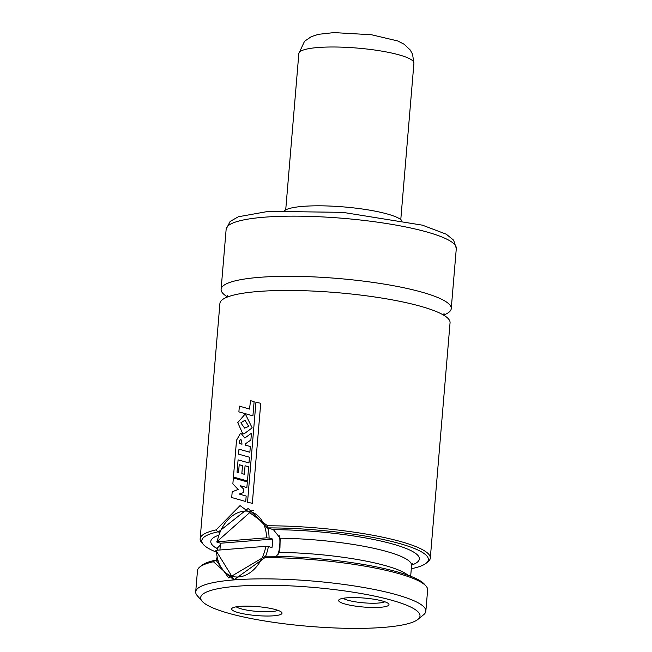 <?xml version="1.0" encoding="UTF-8"?>
<svg xmlns="http://www.w3.org/2000/svg" width="652" height="652" viewBox="0 0 652 652"><rect width="100%" height="100%" fill="white"/><g stroke="black" fill="none" stroke-linecap="round" stroke-linejoin="round"><path stroke-width="0.98" d="M216.358 550.704L216.505 550.264L265.829 546.319L268.371 546.547A35.363 25.526 105.7 0 1 265.625 556.213M411.298 568.731A113.676 20.228 -175.2 0 0 426.18 563.198A113.676 20.228 -175.2 0 0 385.226 539.954A113.676 20.228 -175.2 0 0 267.63 527.9L273.424 529.677L280.181 538.202L279.952 548.177L278.991 552.358L276.424 556.319M278.119 554.314A35.363 25.526 -74.3 0 0 279.537 535.822M219.431 532.195L217.801 531.877A113.676 20.228 -175.2 0 0 203.367 544.485L201.737 542.627A115.477 20.554 4.8 0 1 200.156 538.764A115.477 20.554 4.8 0 1 216.073 529.897L240.05 505.602L267.613 525.781A115.477 20.554 4.8 0 1 430.304 558.088A115.477 20.554 4.8 0 1 428.095 561.633L426.18 563.198M430.304 558.088L450.059 322.764A115.477 20.554 -175.2 0 0 382.618 298.2A115.477 20.554 -175.2 0 0 258.029 291.509A115.477 20.554 -175.2 0 0 219.911 303.441L200.156 538.764M203.367 544.485A113.676 20.228 -175.2 0 0 215.942 551.959M417.899 619.4L423.637 614.714A115.477 20.554 -175.2 0 0 425.846 611.168A115.477 20.554 -175.2 0 0 358.396 586.604A115.477 20.554 -175.2 0 0 233.815 579.913L213.4 561.739A115.477 20.554 -175.2 0 0 199.691 567.061L201.598 565.504A113.676 20.228 4.8 0 1 215.421 560.19L216.065 560.223L228.681 577.925L265.25 556.213A113.676 20.228 4.8 0 1 424.419 584.208L426.041 586.075A115.477 20.554 -175.2 0 0 264.94 557.623L233.815 579.913A115.477 20.554 -175.2 0 0 195.698 591.837A115.477 20.554 -175.2 0 0 197.287 595.7L202.161 601.283A110.066 19.593 -175.2 0 0 308.689 626.327A110.066 19.593 -175.2 0 0 417.899 619.4A110.066 19.593 -175.2 0 0 364.598 594.143A110.066 19.593 -175.2 0 0 236.978 586.238A110.066 19.593 -175.2 0 0 202.161 601.283M216.065 560.223L217.271 560.565M199.691 567.061A115.477 20.554 -175.2 0 0 197.483 570.606L195.698 591.837M425.846 611.168L427.63 589.938A115.477 20.554 -175.2 0 0 426.041 586.075M443.572 315.095A115.477 20.554 -175.2 0 0 451.249 308.608A115.477 20.554 -175.2 0 0 383.8 284.044A115.477 20.554 -175.2 0 0 259.219 277.361A115.477 20.554 -175.2 0 0 221.101 289.284A115.477 20.554 -175.2 0 0 227.597 296.962M382.528 601.046A25.265 4.499 -175.2 0 0 357.149 597.648A25.265 4.499 -175.2 0 0 339.121 599.653A25.265 4.499 -175.2 0 0 363.433 607.02A25.265 4.499 -175.2 0 0 388.633 603.809A25.265 4.499 -175.2 0 0 382.528 601.046M238.127 612.578A25.265 4.499 4.8 0 1 232.153 608.194A25.265 4.499 4.8 0 1 257.222 606.604A25.265 4.499 4.8 0 1 281.664 612.35A25.265 4.499 4.8 0 1 267.785 616.034A25.265 4.499 4.8 0 1 238.127 612.578M401.656 220.327A59.902 10.66 -175.2 0 0 362.08 208.974A59.902 10.66 -175.2 0 0 303.09 206.358A59.902 10.66 -175.2 0 0 284.72 210.506M267.459 527.998L248.176 508.43L218.436 531.918M215.421 560.19L213.4 561.739M264.94 557.631L265.25 556.213M267.613 525.781L267.63 527.9M217.801 531.877L216.073 529.897M277.858 610.305A21.655 3.855 4.8 0 1 261.949 611.706A21.655 3.855 4.8 0 1 241.093 608.821A21.655 3.855 4.8 0 1 236.252 606.816M343.213 598.275A21.655 3.855 -175.2 0 0 363.783 602.839A21.655 3.855 -175.2 0 0 384.827 601.763M267.776 528.087A35.363 25.526 105.7 0 1 269.089 538.055L272.699 539.074L220.678 543.222A35.363 25.526 -74.3 0 0 219.985 549.978M220.678 543.222L217.067 542.211L217.214 541.771L217.067 542.211M268.371 546.547L271.982 547.566A35.363 25.526 -74.3 0 0 272.699 539.074M266.538 537.827L217.214 541.771A33.562 24.222 -74.3 0 1 244.28 511.135A33.562 24.222 -74.3 0 1 266.538 537.827L269.089 538.055M246.179 496.058L239.162 494.037L243.204 492.684L243.514 488.976L240.189 485.683L246.863 487.59L247.336 481.926L233.351 477.981L232.862 483.882L238.143 489.456L232.193 491.804L231.713 497.525L245.722 501.51L246.179 496.058M244.81 438.03L241.452 433.841L240.254 433.71L236.537 440.222L233.432 477.044L247.467 480.98L248.656 466.75L245.062 465.772L244.345 474.297L241.843 473.564L242.503 465.675L239.202 464.697L238.534 472.643L237.043 472.211L238.086 459.856L248.982 462.944L249.463 457.223L238.567 454.134L238.982 449.187L249.863 452.243L250.344 446.538L245.258 445.096L245.348 443.865L250.873 440.043L251.444 433.23L244.81 438.03M239.659 440.662L239.333 443.539L241.998 444.208L241.476 440.076L240.629 439.603L239.659 440.662M255.934 402.251L247.532 502.276L252.332 503.279L260.727 403.278L255.934 402.251M249.814 409.138L239.365 406.131L238.885 411.86L252.919 415.846L254.109 401.624L250.523 400.654L249.529 409.057M244.72 414.55L237.752 422.602L242.625 433.466L243.929 433.971L252.161 427.842L245.722 414.77L244.72 414.55M240.824 422.83L244.655 428.136L248.771 426.392L245.258 420.703L244.533 420.475L240.824 422.83M216.505 550.264A33.562 24.222 -74.3 0 0 238.754 576.955A33.562 24.222 -74.3 0 0 265.829 546.319M233.612 578.552A35.363 25.526 105.7 0 1 233.172 578.43L233.587 578.552M218.265 535.373A104.654 18.623 -175.2 0 0 217.401 548.805M411.616 565.113A104.654 18.623 -175.2 0 0 387.989 542.757A104.654 18.623 -175.2 0 0 273.424 529.677M220.352 545.349A97.433 17.343 -175.2 0 0 217.393 549.114L217.01 547.191M412.276 563.589L411.583 565.423A97.433 17.343 -175.2 0 0 280.181 538.202M407.989 575.268A97.433 17.343 -175.2 0 0 278.991 552.358M264.272 217.197A115.477 20.554 -175.2 0 0 226.154 229.129L230.156 221.419L238.387 216.757L268.51 211.354L342.813 212.348L422.431 225.168L446.302 234.215L453.645 240.189L456.302 248.453A115.477 20.554 -175.2 0 0 388.853 223.889A115.477 20.554 -175.2 0 0 264.272 217.197M253.522 510.679L252.275 510.329A35.363 25.526 105.7 0 1 253.75 510.809M400.784 219.561L413.922 63.154A57.743 10.277 -175.2 0 0 366.017 48.933A57.743 10.277 -175.2 0 0 301.786 50.628A57.743 10.277 -175.2 0 0 298.844 53.488L285.715 209.895M215.902 550.451L233.172 578.43M217.393 549.114L217.303 550.198M216.651 557.925L216.448 560.329M411.583 565.423L410.67 576.27M226.154 229.129L221.101 289.284M456.302 248.453L451.249 308.608M227.703 296.921L227.409 295.323M444.028 313.514L443.466 315.038M252.275 510.329L216.611 541.951M298.844 53.488L304.517 41.304L311.346 36.618L318.543 34.303L333.922 32.6L371.477 34.752L397.744 40.962L404.085 44.214L410.165 49.919L412.537 54.173L413.922 63.154"/></g></svg>
